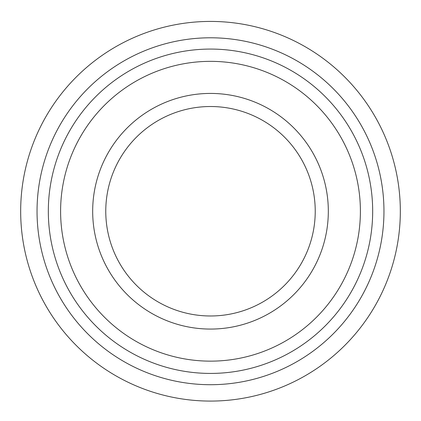 <?xml version="1.0" encoding="UTF-8"?>
<svg xmlns="http://www.w3.org/2000/svg" width="421" height="421" viewBox="0 0 421 421"><rect width="100%" height="100%" fill="white"/><g stroke="black" fill="none" stroke-linecap="round" stroke-linejoin="round"><path stroke-width="0.63" d="M210.5 21.424A189.824 189.824 0 0 1 374.895 306.162A189.824 189.824 0 0 1 46.105 306.162A189.824 189.824 0 0 1 210.5 21.424M210.5 37.79A173.463 173.463 0 0 0 60.277 297.979A173.463 173.463 0 0 0 360.723 297.979A173.463 173.463 0 0 0 210.5 37.79M210.5 93.425A117.822 117.822 0 0 1 312.535 270.161A117.822 117.822 0 0 1 108.465 270.161A117.822 117.822 0 0 1 210.5 93.425M210.5 106.518A104.729 104.729 0 0 1 301.199 263.614A104.729 104.729 0 0 1 119.801 263.614A104.729 104.729 0 0 1 210.5 106.518M210.5 61.35A149.897 149.897 0 0 1 340.315 286.196A149.897 149.897 0 0 1 80.685 286.196A149.897 149.897 0 0 1 210.5 61.35A149.897 149.897 0 0 1 340.315 286.196A149.897 149.897 0 0 1 80.685 286.196A149.897 149.897 0 0 1 210.5 61.35M210.5 49.073A162.174 162.174 0 0 1 350.946 292.337A162.174 162.174 0 0 1 70.054 292.337A162.174 162.174 0 0 1 210.5 49.073"/></g></svg>
